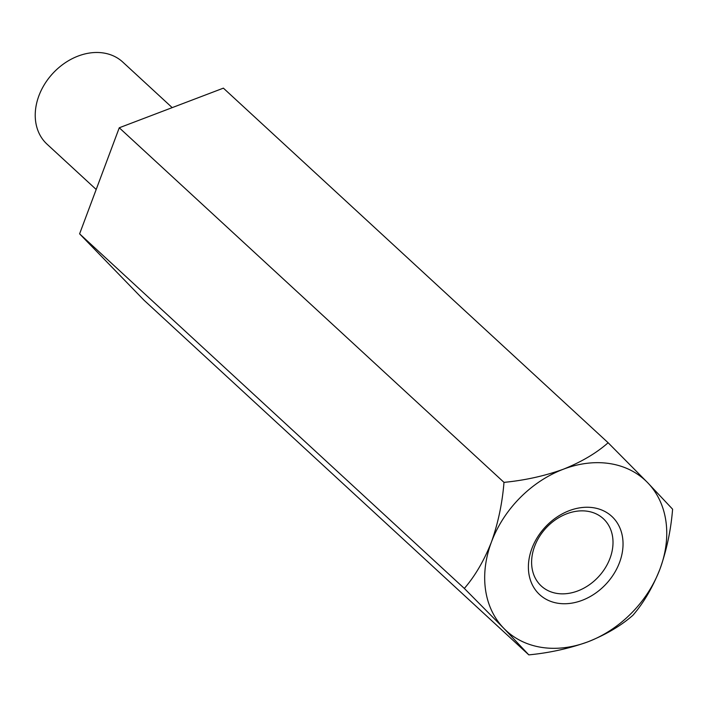 <?xml version="1.0" encoding="UTF-8"?>
<svg xmlns="http://www.w3.org/2000/svg" width="708" height="708" viewBox="0 0 708 708"><rect width="100%" height="100%" fill="white"/><g stroke="black" fill="none" stroke-linecap="round" stroke-linejoin="round"><path stroke-width="1.06" d="M672.6 509.185L647.616 482.644A102.386 80.128 -47.3 0 1 660.024 568.896C652.732 587.357 643.705 602.809 632.943 615.252C621.075 625.695 606.136 634.527 588.127 641.749A102.386 80.128 -47.3 0 1 503.822 628.341L528.814 654.873C549.55 652.882 569.32 648.51 588.127 641.749A102.386 80.128 -47.3 0 0 660.024 568.896C666.741 549.859 670.936 529.956 672.6 509.185M608.128 442.748C596.446 453.085 581.507 461.917 563.311 469.236C544.744 475.944 524.973 480.325 503.99 482.369C502.326 503.149 498.14 523.053 491.414 542.089A102.386 80.128 -47.3 0 1 563.311 469.236A102.386 80.128 -47.3 0 1 647.616 482.644L608.128 442.748L223.392 88.146L119.263 127.776L503.99 482.369M464.333 588.437L503.822 628.341A102.386 80.128 -47.3 0 1 491.414 542.089C484.122 560.541 475.095 575.993 464.333 588.437L79.606 233.844L144.078 300.281L528.814 654.873M557.869 603.243A53.224 41.657 -47.3 0 1 546.691 525.584A53.224 41.657 -47.3 0 1 622.597 537.655A53.224 41.657 -47.3 0 1 557.869 603.243M79.606 233.844L119.263 127.776M96.191 189.478L47.038 144.175A55.843 43.71 -47.3 0 1 52.746 73.49A55.843 43.71 -47.3 0 1 122.741 62.038L172.194 107.625M587.667 511.282A45.772 35.825 132.7 0 0 534.62 546.355A45.772 35.825 132.7 0 0 541.284 586.012A45.772 35.825 132.7 0 0 556.957 593.419A45.772 35.825 132.7 0 0 605.269 567.931A45.772 35.825 132.7 0 0 603.331 518.69A45.772 35.825 132.7 0 0 587.667 511.282"/></g></svg>
